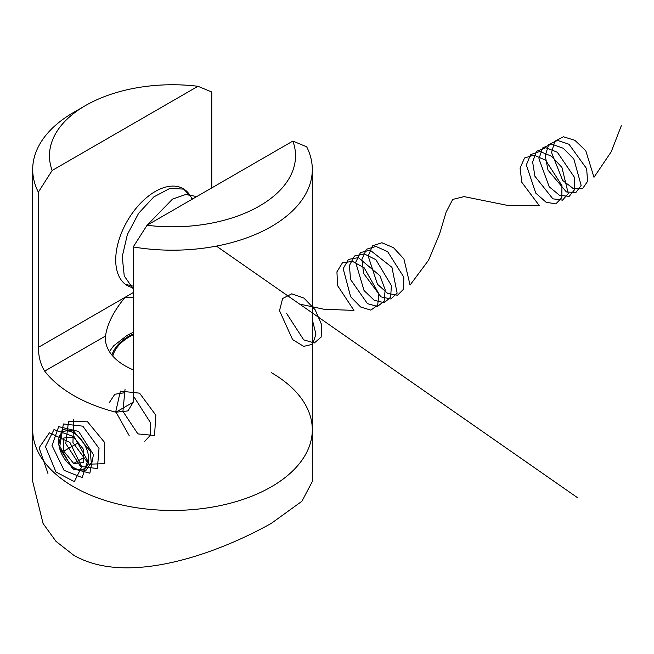 <?xml version="1.0" encoding="UTF-8"?>
<svg xmlns="http://www.w3.org/2000/svg" width="654" height="654" viewBox="0 0 654 654"><rect width="100%" height="100%" fill="white"/><g stroke="black" fill="none" stroke-linecap="round" stroke-linejoin="round"><path stroke-width="0.98" d="M73.649 469.458L59.506 448.08L62.604 429.531L73.649 431.1L90.178 451.088L91.29 462.64L86.091 470.218L73.649 469.458M133.228 369.829A67.109 38.741 0 0 1 125.053 365.807A67.109 38.741 0 0 1 105.4 338.412A67.109 38.741 0 0 1 105.531 335.993C107.199 323.992 113.706 311.108 125.053 297.325L133.228 297.627M115.864 412.208L133.228 402.177L127.939 410.908L115.864 412.208A139.801 80.712 180 0 1 73.649 395.49A139.801 80.712 180 0 1 44.685 371.112C40.662 364.777 38.545 356.871 38.333 347.388L38.333 192.153A139.801 80.712 180 0 1 32.7 169.476A139.801 80.712 180 0 1 73.649 112.406L85.51 105.556A123.026 71.024 0 0 0 52.14 170.481L38.333 192.153M32.7 169.476L32.7 429.735A139.801 80.712 0 0 0 73.649 486.805A139.801 80.712 0 0 0 225.998 504.299A139.801 80.712 0 0 0 312.301 429.735A139.801 80.712 0 0 0 271.353 372.657M306.677 146.807A139.801 80.712 180 0 1 312.301 169.476A139.801 80.712 180 0 1 133.228 246.942L147.044 225.27L292.861 141.076L306.677 146.807M133.228 402.177L133.228 246.942M147.044 225.27A123.026 71.024 0 0 0 292.861 141.076M211.773 187.894L211.773 92.01L197.966 86.287L52.14 170.481M197.966 86.287A123.026 71.024 0 0 0 85.51 105.556M73.649 555.172C127.187 586.475 217.61 553.578 271.353 523.331L301.911 501.266L312.301 481.565L312.301 429.735A139.801 80.712 0 0 1 225.998 504.299A139.801 80.712 0 0 1 73.649 486.805A139.801 80.712 0 0 1 32.7 429.735L32.7 481.565L43.09 523.535L56.048 541.414L73.649 555.172M133.228 334.758A60.397 34.866 0 0 0 112.774 356.078M192.088 199.257A55.917 32.283 120 0 0 183.218 188.712A55.917 32.283 120 0 0 155.26 191.483A55.917 32.283 120 0 0 115.717 259.973A55.917 32.283 120 0 0 127.301 285.569A55.917 32.283 120 0 0 133.228 287.776M66.136 460.964A21.247 12.271 -120 0 0 73.649 467.626A21.247 12.271 -120 0 0 88.159 463.146A21.247 12.271 -120 0 0 81.161 439.594A21.247 12.271 -120 0 0 58.623 441.605A21.247 12.271 -120 0 0 66.136 460.964M73.649 437.101L63.765 437.984L63.765 451.162L73.649 463.457L83.532 462.574L83.532 449.396L73.649 437.101M83.532 457.751L73.649 463.457M78.235 442.807L63.765 451.162M47.946 473.471L39.101 447.794L49.434 432.801L69.929 442.472L81.701 466.833L74.335 481.671L55.982 472L45.461 446.625L53.988 429.588L74.294 436.847L87.685 460.768L82.167 477.559L64.1 470.349L52.034 445.546L58.672 426.645L78.586 431.403L93.457 454.62L89.86 473.194L72.292 468.509L58.811 444.54L63.503 423.964L82.821 426.163L99.024 448.423L97.397 468.566L80.524 466.457L65.784 443.567L68.49 421.519L87.015 421.135L104.395 442.202L104.771 463.702L88.78 464.176L72.946 442.603L73.649 419.32M109.365 402.537L114.793 394.256L124.325 392.776M134.56 397.763L150.69 422.983L150.624 434.975L144.771 441.27M129.157 435.564L115.75 411.677L120.377 391.141L139.572 393.152L155.848 415.208L154.532 435.49L137.888 433.904L122.927 411.399L125.053 389.065M312.301 319.659L315.931 334.137L312.604 344.274L303.701 346.383L292.583 339.581L279.52 310.699L282.602 298.535L291.741 293.826L303.947 298.101L315.122 309.743L321.547 324.507L321.171 337.096L314.353 342.941L303.693 339.859L286.681 313.585M298.894 303.922L323.983 309.26L353.945 310.397L337.587 285.594L336.941 271.819L342.434 262.843L352.514 261.379L364.18 267.788L378.903 293.932L377.677 305.205L370.826 310.127L360.706 307.037L350.667 296.802L343.17 268.655L348.435 259.417L358.376 257.627L379.958 275.743L385.149 289.73L384.176 301.2L377.522 306.432L367.466 303.66L350.569 279.495L349.416 265.508L354.443 256.008L364.245 253.883L375.911 259.703L391.378 285.528L390.659 297.186L384.2 302.712L374.227 300.276L364.049 290.531L355.662 262.36L360.452 252.607L370.115 250.155L391.942 267.331L397.133 293.156L390.879 298.992L380.988 296.875L363.583 273.397L361.924 259.221L366.477 249.223L375.985 246.444L387.634 251.659L403.812 277.116L403.6 289.117L397.55 295.248L387.748 293.466L377.456 284.228L368.194 256.09L372.502 245.847L381.862 242.748L393.487 247.653L403.91 258.927L410.058 285.07L428.558 260.243L439.619 233.846L446.126 212.109L452.731 199.421L464.062 196.617L508.984 205.691L539.329 205.658L521.827 182.327L520.069 168.119L524.524 158.015L533.966 155.104L545.608 160.197L561.933 185.572L561.827 197.639L555.859 203.893L546.09 202.241L535.773 193.118L526.339 164.988L530.558 154.646L539.844 151.417L551.461 156.2L561.925 167.391L568.277 193.592L562.522 200.132L552.851 198.816L534.89 176.228L532.626 161.865L536.599 151.295L545.722 147.739L557.314 152.21L574.31 177.136L574.719 189.529L569.176 196.363L559.603 195.374L549.205 186.774L538.929 158.75L542.648 147.951L551.608 144.068L563.168 148.229L573.852 159.012L581.153 185.458L575.822 192.578L566.364 191.924L547.987 170.122L545.232 155.644L548.706 144.616L557.502 140.414L569.013 144.256L586.654 168.699L587.578 181.379L582.469 188.777L573.117 188.45L562.653 180.406L551.551 152.537L554.78 141.297L563.396 136.776L574.866 140.299L585.755 150.657L593.987 177.291L611.22 151.793L621.3 125.74M125.429 284.335L133.228 286.174M192.799 198.849L183.749 189.104L169.836 188.401L153.772 196.944L138.648 213.253L127.399 234.426L122.233 256.654L124.244 275.947L133.228 288.847M196.789 196.552L185.671 194.516L172.493 199.11L147.158 225.197M216.4 246.108L577.171 497.441M38.333 347.388L133.228 292.6M105.531 335.993L44.685 371.112M133.228 333.908A61.509 35.512 0 0 0 111.924 355.081M312.301 169.476L312.301 429.735M133.228 332.33L127.178 335.306L113.616 345.852L109.406 351.607M73.649 467.626L75.226 468.542"/></g></svg>
